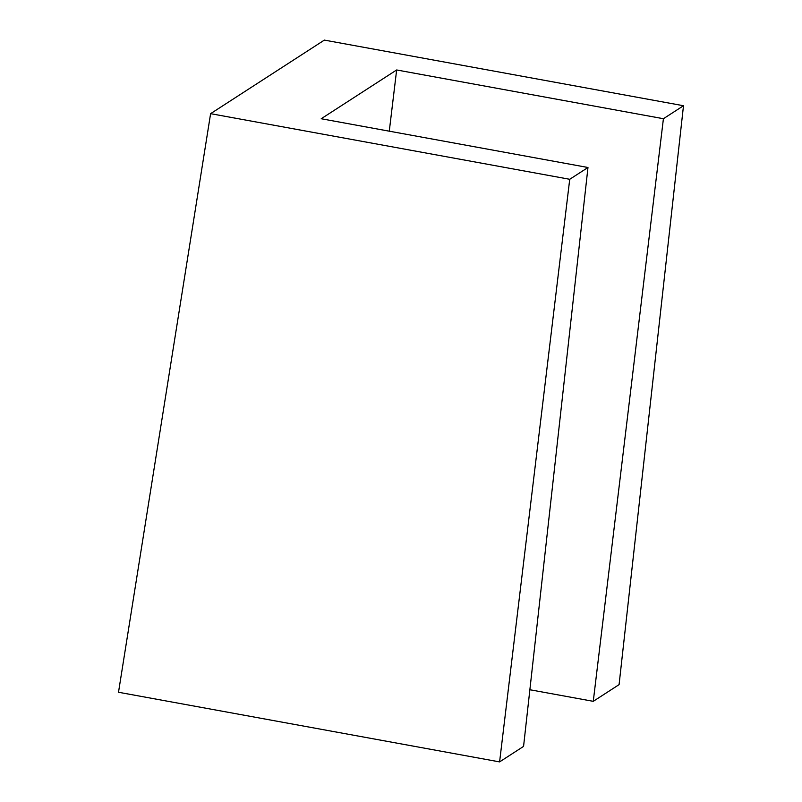 <?xml version="1.0" encoding="UTF-8"?>
<svg xmlns="http://www.w3.org/2000/svg" width="802" height="802" viewBox="0 0 802 802"><rect width="100%" height="100%" fill="white"/><g stroke="black" fill="none" stroke-linecap="round" stroke-linejoin="round"><path stroke-width="1.2" d="M499.596 761.9L523.566 746.401L587.976 167.498L569.731 179.287L499.596 761.9L118.506 692.256L210.605 113.663L324.359 40.1L683.494 105.734L663.414 118.716L593.269 701.329L529.871 689.74M663.414 118.716L396.649 69.964L389.281 131.187M396.649 69.964L321.211 118.746L587.976 167.498M683.494 105.734L619.084 684.627L593.269 701.329M569.731 179.287L210.605 113.663"/></g></svg>
